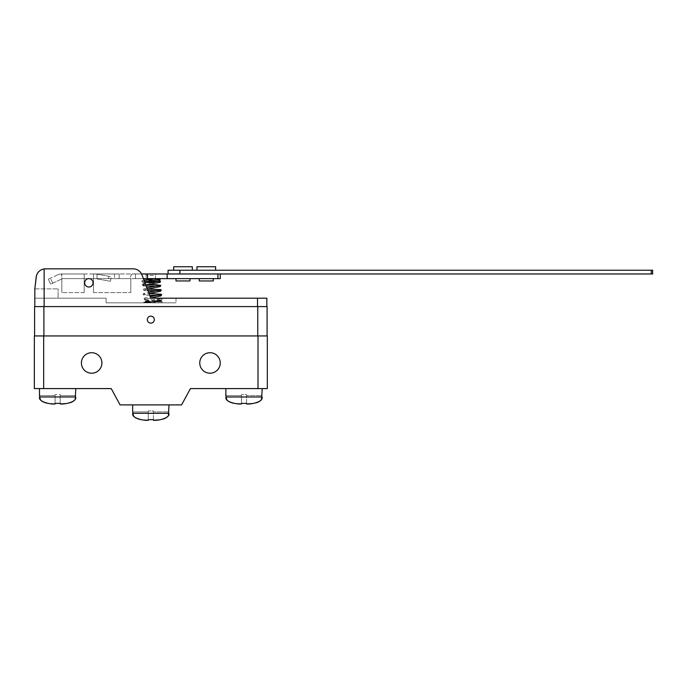 <?xml version="1.0" encoding="UTF-8"?>
<svg xmlns="http://www.w3.org/2000/svg" width="687" height="687" viewBox="0 0 687 687"><rect width="100%" height="100%" fill="white"/><g stroke="black" fill="none" stroke-linecap="round" stroke-linejoin="round"><path stroke-width="0.52" stroke-dasharray="3.44 2.58" d="M43.667 335.943L258.003 335.943L258.003 388.593L190.436 388.593L181.583 404.901L120.079 404.901L111.234 388.593L34.35 388.593L34.35 335.943L43.667 335.943L43.667 388.593M169.002 404.901L132.66 404.901L169.002 404.901M101.908 362.968A10.253 10.253 0 0 0 91.663 352.714A10.253 10.253 0 0 0 81.409 362.968A10.253 10.253 0 0 0 91.663 373.213A10.253 10.253 0 0 0 101.908 362.968M220.261 362.968A10.253 10.253 0 0 0 210.007 352.714A10.253 10.253 0 0 0 199.754 362.968A10.253 10.253 0 0 0 210.007 373.213A10.253 10.253 0 0 0 220.261 362.968M258.003 335.943L267.32 335.943L267.32 388.593L258.003 388.593M43.899 335.943L267.088 335.943L34.582 335.943L43.899 335.943L43.899 306.582L34.582 306.582L34.582 335.943M75.819 388.593L39.477 388.593L75.819 388.593M60.207 403.947L60.207 395.583L75.639 395.583L60.207 395.583L60.207 403.947L60.207 394.647L55.08 394.647L60.207 394.647L60.207 403.363M55.08 403.363L55.08 394.647L55.08 403.947L55.08 395.583L39.657 395.583L55.08 395.583L55.08 403.947L54.453 403.93M75.244 398.975L74.625 400.014M73.595 401.028L73.114 401.371M72.564 401.706L71.886 402.05M69.851 402.797L68.769 403.08M68.614 403.114L67.524 403.329M66.802 403.449L66.261 403.535M50.692 403.716L48.992 403.527M44.526 402.505L43.41 402.05M42.731 401.706L42.173 401.371M41.701 401.036L41.229 400.624M75.639 395.583L75.639 396.974L39.657 396.974L39.657 395.583M262.194 388.593L225.851 388.593L262.194 388.593M226.032 395.583L241.463 395.583L226.032 395.583L226.032 396.974L262.013 396.974L262.013 395.583L246.581 395.583L262.013 395.583M241.463 403.363L241.463 394.647L241.463 403.947L240.836 403.93M241.463 395.583L241.463 403.947L241.463 395.583M246.581 403.947L246.581 394.647L241.463 394.647L246.581 394.647L246.581 403.363M261.618 398.975L261 400.014M259.969 401.028L259.488 401.371M258.947 401.706L258.26 402.05M256.225 402.797L255.143 403.08M254.989 403.114L253.898 403.329M253.177 403.449L252.636 403.535M237.067 403.716L235.366 403.527M230.901 402.505L229.784 402.05M229.106 401.706L228.556 401.371M228.075 401.036L227.603 400.624M267.088 335.943L267.088 306.582L43.899 306.582M44.131 306.582L266.857 306.582L34.814 306.582L44.131 306.582L44.131 268.935A9.317 9.317 0 0 0 42.749 269.244M154.326 319.635A3.495 3.495 0 0 0 150.831 316.14A3.495 3.495 0 0 0 147.336 319.635A3.495 3.495 0 0 0 150.831 323.122A3.495 3.495 0 0 0 154.326 319.635M37.184 273.855A9.317 9.317 0 0 0 36.926 274.379L36.454 275.719A9.317 9.317 0 0 0 36.188 277.084A9.317 9.317 0 0 1 45.445 268.84A9.317 9.317 0 0 0 44.131 268.935A9.317 9.317 0 0 1 45.445 268.84L133.226 268.84A9.317 9.317 0 0 1 141.934 274.843A9.317 9.317 0 0 0 133.226 268.84L45.445 268.84M34.814 288.883L58.112 288.883L34.814 288.883L36.188 277.084L34.814 288.883L34.814 298.201L106.107 298.201L106.107 302.855L175.992 302.855L106.107 302.855L106.107 298.201L34.814 298.201L34.814 288.883L34.814 306.582M175.992 298.201L175.992 302.855L175.992 298.201L151.801 298.201L175.992 298.201M144.201 299.24L145.481 299.111L144.201 299.24L144.777 299.867L143.437 299.008L143.849 298.235L150.255 296.69L150.487 297.299L141.934 274.843L150.487 297.299A1.4 1.4 0 0 0 151.801 298.201L257.531 298.201L257.531 306.582M93.054 282.821A4.191 4.191 0 0 0 88.863 278.63A4.191 4.191 0 0 0 84.673 282.821A4.191 4.191 0 0 0 88.863 287.02A4.191 4.191 0 0 0 93.054 282.821A4.191 4.191 0 0 0 88.863 278.63A4.191 4.191 0 0 0 84.673 282.821A4.191 4.191 0 0 0 88.863 287.02A4.191 4.191 0 0 0 93.054 282.821A4.191 4.191 0 0 0 88.863 278.63A4.191 4.191 0 0 0 84.673 282.821A4.191 4.191 0 0 0 88.863 287.02A4.191 4.191 0 0 0 93.054 282.821A4.191 4.191 0 0 0 88.863 278.63A4.191 4.191 0 0 0 84.673 282.821A4.191 4.191 0 0 0 88.863 287.02A4.191 4.191 0 0 0 93.054 282.821A4.191 4.191 0 0 0 88.863 278.63A4.191 4.191 0 0 0 84.673 282.821A4.191 4.191 0 0 0 88.863 287.02A4.191 4.191 0 0 0 93.054 282.821M41.435 269.751A9.317 9.317 0 0 0 40.25 270.429L39.022 271.408M39.219 271.228A9.317 9.317 0 0 0 38.429 272.026M38.335 272.138A9.317 9.317 0 0 0 37.57 273.177M149.749 295.358L149.225 293.976L144.081 293.77L144.176 294.749L149.079 293.598L148.581 292.284L143.892 293.358L142.999 294.156L143.952 295.17L149.749 295.358M147.988 290.721L147.456 289.33L143.635 289.133L143.729 290.112L147.404 289.201L146.906 287.887L142.553 289.519L143.454 290.524L147.988 290.721M142.948 285.869L146.219 286.075L145.258 283.559L143.712 283.894L142.106 284.899L142.948 285.869L142.424 285.26L143.763 285.131L143.248 284.512L146.717 284.693M158.19 279.489L142.57 280.459L143.111 281.069L142.69 281.764L144.468 281.481L142.2 281.91L142.149 283.096L145.103 283.147L143.961 280.141L142.501 280.373L141.72 281.198L143.394 281.842L159.487 280.846L158.946 280.244M141.548 273.967L61.839 273.967L61.839 278.63L143.377 278.63L141.934 274.843A9.317 9.317 0 0 0 133.226 268.84M151.801 298.201A1.4 1.4 0 0 1 150.487 297.299A1.4 1.4 0 0 0 151.011 297.96L144.622 299.395L144.528 298.407L145.481 299.111M36.952 274.328L37.562 273.194M40.353 270.36L42.74 269.244M42.852 269.21L44.131 268.935M34.814 298.201L58.112 298.201L58.112 288.883L58.112 298.201L34.814 298.201M266.857 306.582L266.857 298.201L257.531 298.201M162.063 302.855L146.211 302.855L160.93 300.906L161.342 300.21L143.918 302.855L162.063 302.855L161.067 302.34M162.45 302.1C161.539 301.524 163.712 301.31 158.019 301.679L144.691 302.512L146.554 302.855M143.763 285.131L142.424 285.26M157.804 279.798L157.297 278.63L158.104 278.63M135.459 278.63L130.796 278.63C130.161 274.877 131.715 273.323 135.459 273.967L93.526 273.967L97.022 273.967L93.526 273.967L93.526 278.63L130.796 278.63L130.796 292.61L130.796 278.63L130.796 292.61L130.796 278.63L84.209 278.63L84.209 273.967L61.572 273.967A9.317 9.317 0 0 0 57.639 274.843A9.317 9.317 0 0 1 61.572 273.967L61.839 278.63L84.209 278.63L84.209 292.61L84.209 278.63L84.209 292.61L84.209 278.63L61.839 278.63L61.839 292.61L61.839 273.967L61.839 292.61L61.839 278.63L84.209 278.63L84.209 273.967L93.526 273.967L93.526 278.63L114.489 278.63L93.526 278.63L95.45 278.63L93.526 278.63L93.526 292.61L93.526 273.967L93.526 292.61L93.526 273.967L93.526 278.63L130.796 278.63C130.152 274.869 131.706 273.314 135.459 273.967L135.459 278.63L147.576 278.63L147.576 273.967L135.459 273.967L135.459 278.63M217.934 278.63L217.934 273.967L167.139 273.967L167.139 278.63L220.261 278.63L220.261 273.967L168.075 273.967L179.891 273.967L179.891 270.24L168.075 270.24M167.139 278.63L147.576 278.63M119.152 278.63L114.489 278.63L119.152 278.63L119.152 273.967L114.489 273.967L119.152 273.967L119.152 278.63M155.494 278.63L146.176 278.63L155.494 278.63L155.494 275.367L146.176 275.367L146.176 278.63M213.271 278.63L199.29 278.63L213.271 278.63M189.973 278.63L175.992 278.63L189.973 278.63M144.777 273.967A1.4 1.4 90 0 1 146.176 275.367L155.494 275.367A1.4 1.4 -90 0 1 156.894 273.967L144.777 273.967L156.894 273.967M217.934 273.967L179.891 273.967M167.139 273.967L147.576 273.967M97.022 273.967L114.489 273.967L97.022 273.967L97.022 278.63L97.022 273.967M94.832 273.967L96.858 274.147L94.832 273.967M97.022 278.905L110.418 281.266L108.125 280.863L108.932 276.277L97.022 274.173L111.234 276.681L108.932 276.277L108.125 280.863L97.022 278.905L97.022 274.173L97.022 278.905M110.418 281.266L111.234 276.681L110.418 281.266M652.65 273.967L220.261 273.967M652.65 270.24L179.891 270.24M84.209 273.967L84.209 278.63L84.209 273.967M52.77 283.199L61.839 278.965L50.658 284.178L52.77 283.199L50.443 278.201L48.33 279.188L50.443 278.201L52.77 283.199M57.639 274.843L50.443 278.201L57.639 274.843M50.658 284.178L48.33 279.188L50.658 284.178M84.209 292.61L61.839 292.61L84.209 292.61M93.526 292.61L130.796 292.61L93.526 292.61M215.598 270.24L196.963 270.24L215.598 270.24M192.3 270.24L173.665 270.24L192.3 270.24M215.598 266.745L196.963 266.745M192.3 266.745L173.665 266.745M213.271 280.957L199.29 280.957M189.973 280.957L175.992 280.957M132.849 411.891L148.272 411.891L132.849 411.891L132.849 413.282L168.822 413.282L168.822 411.891L153.399 411.891L168.822 411.891M148.272 419.671L148.272 410.955L148.272 420.255L147.645 420.238M148.272 411.891L148.272 420.255L148.272 411.891M153.399 420.255L153.399 410.955L148.272 410.955L153.399 410.955L153.399 419.671M168.427 415.283L167.808 416.322M166.778 417.344L166.306 417.679M165.756 418.014L165.069 418.357M163.042 419.104L161.96 419.388M161.797 419.422L160.715 419.637M159.985 419.757L159.453 419.843M143.875 420.023L142.175 419.834M137.718 418.812L136.593 418.357M135.914 418.014L135.365 417.679M134.892 417.344L134.412 416.932M257.771 306.582L257.771 335.943M146.211 302.855L162.33 300.769L143.703 301.859L148.323 301.181M144.777 299.867L161.187 299.824L161.084 298.656L148.598 300.451C141.531 301.387 144.759 301 143.712 301.859C143.257 302.306 143.969 302.52 145.867 302.478L161.479 301.507L160.93 300.906L145.094 301.722L149.019 301.112M114.489 273.967L114.489 278.63L114.489 273.967M651.276 273.967L651.276 270.24M151.887 302.855L161.857 301.507L162.321 300.769L161.127 300.116L144.553 301.121L145.103 301.722M145.112 301.722L144.691 302.417L148.744 301.842L161.831 299.833L162.166 299.146L160.758 298.39L144.914 298.484M160.372 295.041L160.664 295.504L157.538 295.316M159.925 290.403L160.217 290.867L157.1 290.678M159.478 285.766L159.779 286.23M159.513 286.178L156.653 286.041M143.248 284.512L143.274 285.491L145.756 284.873M159.092 281.747L159.547 282.314L148.967 282.898M159.607 280.923L142.707 281.85L143.248 282.451L142.827 283.156L144.974 282.821"/><path stroke-width="1.03" d="M258.003 335.943L43.667 335.943L43.667 388.593L111.234 388.593L120.079 404.901L181.583 404.901L190.436 388.593L267.32 388.593L267.32 335.943L258.003 335.943L258.003 388.593M220.261 362.968A10.253 10.253 0 0 0 210.007 352.714A10.253 10.253 0 0 0 199.754 362.968A10.253 10.253 0 0 0 210.007 373.213A10.253 10.253 0 0 0 220.261 362.968M101.908 362.968A10.253 10.253 0 0 0 91.663 352.714A10.253 10.253 0 0 0 81.409 362.968A10.253 10.253 0 0 0 91.663 373.213A10.253 10.253 0 0 0 101.908 362.968M43.667 335.943L34.35 335.943L34.35 388.593L43.667 388.593M75.819 388.593L75.244 398.975M39.477 388.593L39.477 395.583M39.657 395.583L39.657 396.974C37.759 401.869 50.958 404.549 55.08 403.947L55.08 403.363L60.207 403.363L60.207 403.947C64.08 404.566 77.451 401.964 75.639 396.974L39.657 396.974L40.31 399.482M60.207 403.363L55.08 403.363M74.625 400.014L73.595 401.028M73.114 401.371L72.564 401.706M71.886 402.05L70.77 402.505M70.589 402.565L69.851 402.797M67.524 403.329L66.802 403.449M66.261 403.535L60.207 403.947M54.453 403.93L50.692 403.716M48.992 403.527L46.682 403.114M46.527 403.08L44.526 402.505M43.41 402.05L42.731 401.706M42.173 401.371L41.701 401.036M41.229 400.624L40.439 399.688M262.194 388.593L261.618 398.975M225.851 388.593L225.851 395.583M226.032 395.583L226.032 396.974C224.134 401.869 237.333 404.549 241.463 403.947L241.463 403.363L246.581 403.363L241.463 403.363M261 400.014L259.969 401.028M259.488 401.371L258.947 401.706M258.26 402.05L257.144 402.505M256.964 402.565L256.225 402.797M253.898 403.329L253.177 403.449M252.636 403.535L246.581 403.947C250.454 404.566 263.834 401.964 262.013 396.974L226.032 396.974L226.684 399.482M240.836 403.93L237.067 403.716M235.366 403.527L233.056 403.114M232.902 403.08L230.901 402.505M229.784 402.05L229.106 401.706M228.556 401.371L228.075 401.036M227.603 400.624L226.813 399.688M246.581 403.363L246.581 403.947M34.582 335.943L34.582 306.582L257.771 306.582L257.771 335.943M154.326 319.635A3.495 3.495 0 0 0 150.831 316.14A3.495 3.495 0 0 0 147.336 319.635A3.495 3.495 0 0 0 150.831 323.122A3.495 3.495 0 0 0 154.326 319.635M257.771 306.582L267.088 306.582L267.088 335.943M146.717 284.693L155.339 284.641L160.818 285.423L160.114 286.582L147.404 289.201L160.741 289.579L161.256 290.06L160.569 291.219L149.079 293.598L161.187 294.216L161.703 294.697L160.973 295.874L151.011 297.96A1.4 1.4 0 0 0 151.801 298.201A1.4 1.4 0 0 1 150.487 297.299L141.934 274.843A9.317 9.317 0 0 0 133.226 268.84L45.445 268.84A9.317 9.317 0 0 0 44.131 268.935C39.606 269.845 36.961 272.567 36.188 277.084L34.814 288.883L36.454 275.719A9.317 9.317 0 0 1 36.926 274.379L36.952 274.328M151.801 298.201L266.857 298.201L266.857 306.582M93.054 282.821A4.191 4.191 0 0 0 88.863 278.63A4.191 4.191 0 0 0 84.673 282.821A4.191 4.191 0 0 0 88.863 287.02A4.191 4.191 0 0 0 93.054 282.821M44.131 268.935L44.131 306.582M42.749 269.244A9.317 9.317 0 0 0 41.435 269.751M40.353 270.36L40.232 270.438A9.317 9.317 0 0 0 39.219 271.228M37.57 273.177A9.317 9.317 0 0 0 37.184 273.855M133.226 268.84L45.445 268.84M160.664 295.504L160.578 294.525L150.255 296.69L149.749 295.358L157.538 295.316M160.217 290.867L160.123 289.888L148.581 292.284L147.988 290.721L157.1 290.678M159.513 286.178L159.676 285.251L146.906 287.887L146.219 286.075L156.653 286.041M159.547 282.314L159.418 281.103L148.967 282.898M156.026 278.63L143.961 280.141L143.377 278.63L217.934 278.63L217.934 273.967L167.139 273.967L167.139 278.63M37.562 273.194L38.317 272.164M38.395 272.061L39.022 271.408M34.814 306.582L34.814 288.883M158.104 278.63L157.804 279.798L144.468 281.481L159.358 279.549L158.946 280.244L159.487 280.846M220.261 273.967L220.261 278.63L217.934 278.63M168.075 273.967L168.075 270.24L652.65 270.24L652.65 273.967L217.934 273.967M147.576 278.63L147.576 273.967L167.139 273.967M147.576 273.967L141.548 273.967M652.65 273.967L652.65 270.24M196.963 270.24L196.963 266.745L215.598 266.745L215.598 270.24M173.665 270.24L173.665 266.745L192.3 266.745L192.3 270.24M199.29 278.63L199.29 280.957L213.271 280.957L213.271 278.63M189.973 278.63L189.973 280.957L175.992 280.957L175.992 278.63M169.002 404.901L168.427 415.283M132.66 404.901L132.66 411.891M132.849 411.891L132.849 413.282C130.942 418.177 144.15 420.856 148.272 420.255L148.272 419.671L153.399 419.671L148.272 419.671M167.808 416.322L166.778 417.344M166.306 417.679L165.756 418.014M165.069 418.357L163.953 418.812M163.772 418.872L163.042 419.104M160.715 419.637L159.985 419.757M159.453 419.843L153.399 420.255C157.271 420.873 170.642 418.271 168.822 413.282L132.849 413.282L133.493 415.79M147.645 420.238L143.875 420.023M142.175 419.834L139.873 419.422M139.71 419.388L137.718 418.812M136.593 418.357L135.914 418.014M135.365 417.679L134.892 417.344M134.412 416.932L133.621 415.996M153.399 419.671L153.399 420.255M43.899 306.582L43.899 335.943M257.531 298.201L257.531 306.582M179.891 273.967L179.891 270.24M651.276 273.967L651.276 270.24M145.756 284.873L160.011 282.366L160.483 281.61L159.607 280.923M158.19 279.489L160.045 279.609L159.934 280.82L144.974 282.821"/></g></svg>
